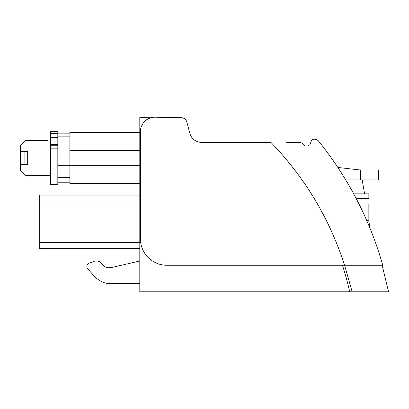 <?xml version="1.0" encoding="UTF-8"?>
<svg xmlns="http://www.w3.org/2000/svg" width="409" height="409" viewBox="0 0 409 409"><rect width="100%" height="100%" fill="white"/><g stroke="black" fill="none" stroke-linecap="round" stroke-linejoin="round"><path stroke-width="0.61" d="M24.883 164.479L20.45 164.479L20.45 151.458L24.883 151.458L24.883 164.479L27.684 164.479L27.684 151.458L24.883 151.458L27.684 151.458M22.112 164.479L22.112 172.286L20.45 170.63L20.45 164.479M47.51 140.492L25.271 140.492L20.45 145.313L20.45 151.458M22.112 172.286L25.271 175.451L50.588 175.451M22.112 143.651L22.112 151.458M69.878 136.166L57.822 136.166L57.822 184.49L50.588 184.49L50.588 131.447L57.822 131.447L57.822 134.034L69.878 134.034L69.878 150.63L139.796 150.63M57.822 136.166L57.822 134.034M57.822 182.787L69.878 182.787M69.878 134.034L69.878 133.15L57.822 133.15M69.878 133.15L69.878 132.547L139.796 132.547M139.796 183.39L69.878 183.39L69.878 150.63M150.947 117.756L139.796 117.562L139.796 291.781L349.71 291.781A311.024 311.024 0 0 0 342.456 265.262C345.498 274.863 347.169 280.881 349.71 291.781L388.55 291.781L382.149 265.262L382.752 265.262A349.623 349.623 0 0 0 318.146 140.589C314.322 138.211 311.842 138.871 310.702 142.567C310.774 145.88 304.756 147.792 302.742 143.743L300.574 142.393M110.946 267.67L108.15 267.67A6.028 6.028 0 0 1 103.891 265.906A6.028 6.028 0 0 0 108.15 267.67L110.946 267.67L139.796 261.014M103.891 265.906L100.66 262.675L103.891 265.906M94.336 261.274L89.254 263.125L94.336 261.274A6.028 6.028 0 0 1 100.66 262.675M87.802 268.943L94.152 275.993L87.802 268.943A3.615 3.615 0 0 1 89.254 263.125M139.796 283.442L107.035 283.442A24.111 24.111 0 0 1 94.152 275.993M107.035 283.442A24.111 24.111 0 0 1 104.99 282.91M39.739 195.073L139.796 195.073L39.739 195.073L39.739 242.629L139.796 242.629M39.739 242.629L39.739 248.657L139.796 248.657M382.149 265.262L344.572 265.262C329.511 218.616 304.966 177.659 270.927 142.393L201.545 142.393A12.055 12.055 0 0 1 189.899 133.457L186.872 122.148A6.028 6.028 0 0 0 181.151 117.68L154.515 117.219A14.473 14.473 0 0 0 140.399 131.683L140.399 238.738A26.524 26.524 0 0 0 166.32 265.257L344.572 265.262L352.159 291.781M368.846 220.293A36.197 36.197 0 0 0 369.608 227.312L368.846 219.924L368.846 203.779L368.846 220.293L366.638 220.293M368.846 207.721L368.846 219.924L369.485 226.683M356.178 198.508L361.556 209.234M353.688 193.825L368.846 193.825L368.846 198.431L356.137 198.431M345.717 179.909A349.623 349.623 0 0 0 337.844 167.455L357.006 169.638A60.276 60.276 0 0 0 360.411 169.929L360.411 179.909L345.717 179.909A349.623 349.623 0 0 1 353.846 194.127L353.688 193.83M355.124 196.504L358.877 203.779M368.933 222.389L368.852 220.461M300.579 142.393L286.627 142.393M371.975 233.202A349.623 349.623 0 0 0 371.899 233.018A349.623 349.623 0 0 0 369.608 227.312M181.151 117.68L154.515 117.219M362.154 179.909L364.608 193.825L368.846 193.825M360.411 179.909L378.494 179.909L378.494 170.026L360.411 169.929M57.822 170.026L50.588 170.026M57.822 148.15L50.588 148.15M57.822 145.768L50.588 145.768M57.822 144.52L50.588 144.52M57.822 143.017L50.588 143.017M57.822 138.922L50.588 138.922M57.822 137.639L50.588 137.639M57.822 133.513L50.588 133.513M139.796 165.308L57.822 165.308M57.822 177.67L69.878 177.67M139.796 201.095L39.739 201.095"/></g></svg>
